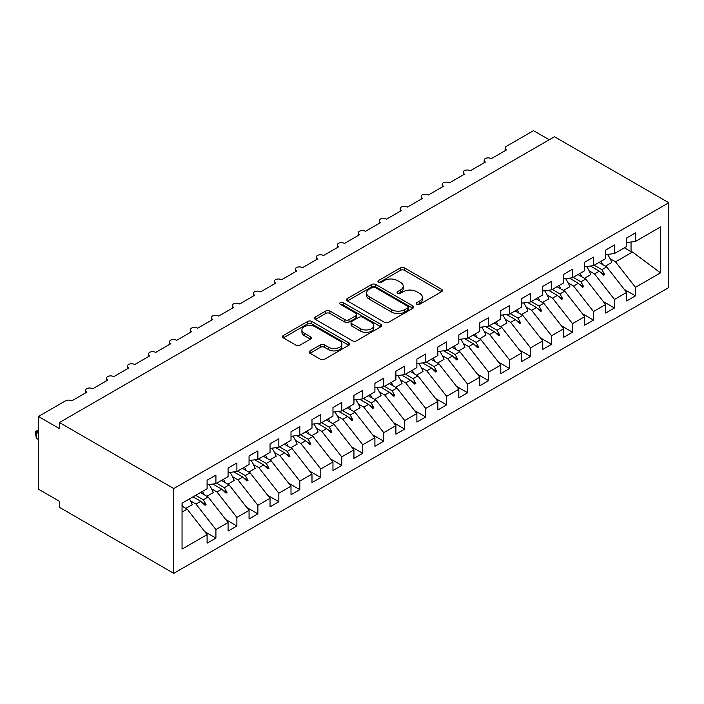 <?xml version="1.0" encoding="UTF-8"?>
<svg xmlns="http://www.w3.org/2000/svg" width="704" height="704" viewBox="0 0 704 704"><rect width="100%" height="100%" fill="white"/><g stroke="black" fill="none" stroke-linecap="round" stroke-linejoin="round"><path stroke-width="1.06" d="M416.821 304.322A2.042 1.179 0 0 0 419.707 304.322L441.584 291.685A2.913 1.681 0 0 0 442.438 290.497A2.913 1.681 0 0 0 441.584 289.309L404.518 267.916A2.913 1.681 0 0 0 400.4 267.916L378.523 280.544A2.042 1.179 0 0 0 377.934 281.371A2.042 1.179 0 0 0 378.523 282.207A2.042 1.179 0 0 0 381.41 282.207L384.243 280.57A9.319 5.377 0 0 1 397.417 280.57L400.506 282.357A9.319 5.377 0 0 1 403.234 286.158A9.319 5.377 0 0 1 400.506 289.96L397.672 291.597A2.042 1.179 0 0 0 397.082 292.433A2.042 1.179 0 0 0 397.672 293.26A2.042 1.179 0 0 0 400.558 293.26L403.392 291.632A9.319 5.377 0 0 1 416.566 291.632L419.654 293.41A9.319 5.377 0 0 1 422.382 297.211A9.319 5.377 0 0 1 419.654 301.022L416.821 302.65A2.042 1.179 0 0 0 416.231 303.486A2.042 1.179 0 0 0 416.821 304.322L416.821 302.65M310.015 350.891A2.913 1.681 0 0 0 309.162 352.079A2.913 1.681 0 0 0 310.015 353.267L320.408 359.269A2.913 1.681 0 0 0 324.526 359.269L348.823 345.242A2.913 1.681 0 0 0 349.677 344.054A2.913 1.681 0 0 0 348.823 342.866L311.766 321.464A2.913 1.681 0 0 0 307.648 321.464L283.351 335.491A2.913 1.681 0 0 0 282.498 336.679A2.913 1.681 0 0 0 283.351 337.867L295.909 345.118A2.913 1.681 0 0 0 300.027 345.118L310.429 339.117A2.913 1.681 0 0 0 311.274 337.929A2.913 1.681 0 0 0 310.429 336.741L304.198 333.142A7.788 4.497 0 0 1 301.919 329.965A7.788 4.497 0 0 1 306.724 325.811A7.788 4.497 0 0 1 315.216 326.788L339.61 340.868A7.788 4.497 0 0 1 341.889 344.054A7.788 4.497 0 0 1 337.084 348.207A7.788 4.497 0 0 1 328.592 347.23L324.526 344.881A2.913 1.681 0 0 0 320.408 344.881L310.015 350.891L310.015 353.267M668.8 202.734L173.747 488.55L173.747 573.329L668.8 287.514L668.8 202.734L554.479 136.734L59.426 422.541L59.426 428.604L38.447 416.486L65.507 400.866A4.453 2.57 180 0 1 71.799 400.866L86.909 392.146A4.453 2.57 0 0 1 85.606 390.333A4.453 2.57 0 0 1 86.706 388.634A4.453 2.57 180 0 1 92.778 388.758L107.879 380.037A4.453 2.57 0 0 1 106.577 378.215A4.453 2.57 0 0 1 107.677 376.526A4.453 2.57 180 0 1 113.758 376.649L128.858 367.928A4.453 2.57 0 0 1 127.556 366.106A4.453 2.57 0 0 1 128.656 364.417A4.453 2.57 180 0 1 134.737 364.531L149.838 355.81A4.453 2.57 0 0 1 148.535 353.998A4.453 2.57 0 0 1 149.635 352.308A4.453 2.57 180 0 1 155.707 352.422L170.817 343.702A4.453 2.57 0 0 1 169.506 341.889A4.453 2.57 0 0 1 170.614 340.199A4.453 2.57 180 0 1 176.686 340.314L191.787 331.593A4.453 2.57 0 0 1 190.485 329.78A4.453 2.57 0 0 1 191.585 328.082A4.453 2.57 180 0 1 197.666 328.205L212.766 319.484A4.453 2.57 0 0 1 211.464 317.662A4.453 2.57 0 0 1 212.564 315.973A4.453 2.57 180 0 1 218.636 316.087L233.746 307.375A4.453 2.57 0 0 1 232.443 305.554A4.453 2.57 0 0 1 233.543 303.864A4.453 2.57 180 0 1 239.615 303.978L254.716 295.258A4.453 2.57 0 0 1 253.414 293.445A4.453 2.57 0 0 1 254.514 291.755A4.453 2.57 180 0 1 260.594 291.87L275.695 283.149A4.453 2.57 0 0 1 274.393 281.336A4.453 2.57 0 0 1 275.493 279.638A4.453 2.57 180 0 1 281.574 279.761L296.674 271.04A4.453 2.57 0 0 1 295.372 269.218A4.453 2.57 0 0 1 296.472 267.529A4.453 2.57 180 0 1 302.544 267.652L317.654 258.931A4.453 2.57 0 0 1 316.342 257.11A4.453 2.57 0 0 1 317.451 255.42A4.453 2.57 180 0 1 323.523 255.534L338.624 246.814A4.453 2.57 0 0 1 337.322 245.001A4.453 2.57 0 0 1 338.422 243.311A4.453 2.57 180 0 1 344.502 243.426L359.603 234.705A4.453 2.57 0 0 1 358.301 232.892A4.453 2.57 0 0 1 359.401 231.202A4.453 2.57 180 0 1 365.473 231.317L380.582 222.596A4.453 2.57 0 0 1 379.28 220.783A4.453 2.57 0 0 1 380.38 219.085A4.453 2.57 180 0 1 386.452 219.208L401.553 210.487A4.453 2.57 0 0 1 400.25 208.666A4.453 2.57 0 0 1 401.35 206.976A4.453 2.57 180 0 1 407.431 207.09L422.532 198.378A4.453 2.57 0 0 1 421.23 196.557A4.453 2.57 0 0 1 422.33 194.867A4.453 2.57 180 0 1 428.41 194.982L443.511 186.261A4.453 2.57 0 0 1 442.209 184.448A4.453 2.57 0 0 1 443.309 182.758A4.453 2.57 180 0 1 449.381 182.873L464.49 174.152A4.453 2.57 0 0 1 463.188 172.339A4.453 2.57 0 0 1 464.288 170.641A4.453 2.57 180 0 1 470.36 170.764L485.461 162.043A4.453 2.57 0 0 1 484.158 160.222A4.453 2.57 0 0 1 485.258 158.532A4.453 2.57 180 0 1 491.339 158.646L506.44 149.934A4.453 2.57 0 0 1 505.138 148.113A4.453 2.57 0 0 1 506.44 146.3L533.5 130.671L549.234 139.762M173.747 488.55L59.426 422.541M384.446 322.3A2.913 1.681 0 0 0 388.564 322.3L412.861 308.273A2.913 1.681 0 0 0 413.714 307.085A2.913 1.681 0 0 0 412.861 305.897L375.795 284.495A2.913 1.681 0 0 0 371.677 284.495L347.38 298.522A2.913 1.681 0 0 0 346.535 299.71A2.913 1.681 0 0 0 347.38 300.898L384.446 322.3M341.097 304.762A2.042 1.179 0 0 1 343.165 305.043L343.165 302.623L380.846 324.377A2.913 1.681 0 0 1 381.7 325.565A2.913 1.681 0 0 1 380.846 326.753L356.55 340.78A2.913 1.681 0 0 1 352.431 340.78L315.366 319.387L315.366 317.011A2.913 1.681 0 0 0 314.512 318.199A2.913 1.681 0 0 0 315.366 319.387M315.366 317.011L325.767 311.001A2.913 1.681 0 0 1 329.886 311.001L344.916 319.686A2.913 1.681 0 0 0 349.034 319.686L355.925 315.7A2.913 1.681 0 0 0 356.778 314.512A2.913 1.681 0 0 0 355.925 313.324L340.278 304.286A2.042 1.179 0 0 1 339.68 303.459A2.042 1.179 0 0 1 340.938 302.368A2.042 1.179 0 0 1 343.165 302.623M182.054 512.09L187.176 509.142L207.099 534.635L182.054 549.094L182.054 503.193L207.099 488.734L207.099 480.19L215.917 475.103L215.917 483.648L207.099 484.739M204.776 531.652L215.917 538.085L215.917 529.549L228.078 522.518L208.155 497.024L200.446 492.58M190.582 500.931L195.985 504.055L215.917 529.549M215.917 483.648L228.078 476.617L228.078 468.081L236.887 462.994L236.887 471.53L228.078 472.63M225.746 519.543L236.887 525.976L236.887 517.431L249.058 510.409L229.126 484.915L221.417 480.462M211.552 488.814L216.964 491.938L236.887 517.431M236.887 471.53L249.058 464.508L249.058 455.972L257.866 450.886L257.866 459.422L249.058 460.522M246.726 507.426L257.866 513.858L257.866 505.322L270.037 498.3L250.105 472.806L242.396 468.354M232.531 476.705L237.934 479.829L257.866 505.322M257.866 459.422L270.037 452.399L270.037 443.863L278.846 438.777L278.846 447.313L270.037 448.413M267.705 495.317L278.846 501.75L278.846 493.214L291.007 486.191L271.084 460.698L263.375 456.245M253.51 464.596L258.914 467.72L278.846 493.214M278.846 447.313L291.007 440.29L291.007 431.746L299.816 426.659L299.816 435.204L291.007 436.295M288.684 483.208L299.816 489.641L299.816 481.105L311.986 474.074L292.054 448.58L284.346 444.136M274.481 452.487L279.893 455.611L299.816 481.105M299.816 435.204L311.986 428.173L311.986 419.637L320.795 414.55L320.795 423.086L311.986 424.186M309.654 471.099L320.795 477.532L320.795 468.987L332.966 461.965L313.034 436.471L305.325 432.018M295.46 440.378L300.872 443.494L320.795 468.987M320.795 423.086L332.966 416.064L332.966 407.528L341.774 402.442L341.774 410.978L332.966 412.078M330.634 458.99L341.774 465.414L341.774 456.878L353.936 449.856L334.013 424.362L326.304 419.91M316.439 428.261L321.842 431.385L341.774 456.878M341.774 410.978L353.936 403.955L353.936 395.419L362.754 390.333L362.754 398.869L353.936 399.969M351.613 446.873L362.754 453.306L362.754 444.77L374.915 437.747L354.992 412.254L347.283 407.801M337.418 416.152L342.822 419.276L362.754 444.77M362.754 398.869L374.915 391.846L374.915 383.302L383.724 378.215L383.724 386.76L374.915 387.851M372.583 434.764L383.724 441.197L383.724 432.661L395.894 425.63L375.962 400.145L368.254 395.692M358.389 404.043L363.801 407.167L383.724 432.661M383.724 386.76L395.894 379.738L395.894 371.193L404.703 366.106L404.703 374.642L395.894 375.742M393.562 422.655L404.703 429.088L404.703 420.543L416.874 413.521L396.942 388.027L389.233 383.574M379.368 391.934L384.771 395.05L404.703 420.543M404.703 374.642L416.874 367.62L416.874 359.084L425.682 353.998L425.682 362.534L416.874 363.634M414.542 410.546L425.682 416.97L425.682 408.434L437.844 401.412L417.921 375.918L410.212 371.466M400.347 379.817L405.75 382.941L425.682 408.434M425.682 362.534L437.844 355.511L437.844 346.975L446.653 341.889L446.653 350.425L437.844 351.525M435.521 398.429L446.653 404.862L446.653 396.326L458.823 389.303L438.891 363.81L431.182 359.357M421.318 367.708L426.73 370.832L446.653 396.326M446.653 350.425L458.823 343.402L458.823 334.866L467.632 329.78L467.632 338.316L458.823 339.416M456.491 386.32L467.632 392.753L467.632 384.217L479.802 377.194L459.87 351.701L452.162 347.248M442.297 355.599L447.709 358.723L467.632 384.217M467.632 338.316L479.802 331.294L479.802 322.749L488.611 317.662L488.611 326.207L479.802 327.298M477.47 374.211L488.611 380.644L488.611 372.108L500.773 365.077L480.85 339.583L473.141 335.139M463.276 343.49L468.679 346.614L488.611 372.108M488.611 326.207L500.773 319.176L500.773 310.64L509.59 305.554L509.59 314.09L500.773 315.19M498.45 362.102L509.59 368.535L509.59 359.99L521.752 352.968L501.829 327.474L494.12 323.022M484.255 331.382L489.658 334.497L509.59 359.99M509.59 314.09L521.752 307.067L521.752 298.531L530.561 293.445L530.561 301.981L521.752 303.081M519.42 349.994L530.561 356.418L530.561 347.882L542.731 340.859L522.799 315.366L515.09 310.913M505.226 319.264L510.638 322.388L530.561 347.882M530.561 301.981L542.731 294.958L542.731 286.422L551.54 281.336L551.54 289.872L542.731 290.972M540.399 337.876L551.54 344.309L551.54 335.773L563.71 328.75L543.778 303.257L536.07 298.804M526.205 307.155L531.608 310.279L551.54 335.773M551.54 289.872L563.71 282.85L563.71 274.305L572.519 269.218L572.519 277.763L563.71 278.854M561.378 325.767L572.519 332.2L572.519 323.664L584.681 316.633L564.758 291.139L557.049 286.695M547.184 295.046L552.587 298.17L572.519 323.664M572.519 277.763L584.681 270.732L584.681 262.196L593.49 257.11L593.49 265.646L584.681 266.746M582.358 313.658L593.49 320.091L593.49 311.546L605.66 304.524L585.728 279.03L578.019 274.578M568.154 282.938L573.566 286.053L593.49 311.546M593.49 265.646L605.66 258.623L605.66 250.087L614.469 245.001L614.469 253.537L605.66 254.637M603.328 301.55L614.469 307.974L614.469 299.438L626.639 292.415L626.639 300.951L635.448 295.865L635.448 287.329L660.493 272.87L632.518 252.023L631.039 251.662L631.039 241.974M589.134 270.82L594.546 273.944L614.469 299.438M614.469 253.537L626.639 246.514L626.639 237.978L635.448 232.892L635.448 241.428L626.639 242.528M624.307 289.432L635.448 295.865M610.113 258.711L615.516 261.835L635.448 287.329M38.447 416.486L38.447 489.157L59.426 501.266L59.426 507.32L173.747 573.329M187.176 509.142L182.054 506.185M215.917 538.085L207.099 543.171L207.099 534.635M236.887 525.976L228.078 531.062L228.078 522.518M257.866 513.858L249.058 518.945L249.058 510.409M278.846 501.75L270.037 506.836L270.037 498.3M299.816 489.641L291.007 494.727L291.007 486.191M320.795 477.532L311.986 482.618L311.986 474.074M341.774 465.414L332.966 470.501L332.966 461.965M362.754 453.306L353.936 458.392L353.936 449.856M383.724 441.197L374.915 446.283L374.915 437.747M404.703 429.088L395.894 434.174L395.894 425.63M425.682 416.97L416.874 422.066L416.874 413.521M446.653 404.862L437.844 409.948L437.844 401.412M467.632 392.753L458.823 397.839L458.823 389.303M488.611 380.644L479.802 385.73L479.802 377.194M509.59 368.535L500.773 373.622L500.773 365.077M530.561 356.418L521.752 361.504L521.752 352.968M551.54 344.309L542.731 349.395L542.731 340.859M572.519 332.2L563.71 337.286L563.71 328.75M593.49 320.091L584.681 325.178L584.681 316.633M614.469 307.974L605.66 313.06L605.66 304.524M635.448 241.428L660.493 226.97L660.493 272.87M195.65 495.343L203.359 499.796L208.155 497.024M195.985 504.055L200.781 501.283L204.996 505.252L206.043 504.654L203.359 499.796M193.072 496.83L200.781 501.283M216.621 483.234L224.33 487.687L229.126 484.915M216.964 491.938L221.76 489.174L225.975 493.143L227.022 492.536L224.33 487.687M212.846 484.026L221.76 489.174M237.6 471.126L245.309 475.57L250.105 472.806M237.934 479.829L242.73 477.057L246.946 481.034L247.993 480.427L245.309 475.57M233.825 471.918L242.73 477.057M258.579 459.008L266.288 463.461L271.084 460.698M258.914 467.72L263.71 464.948L267.925 468.926L268.972 468.318L266.288 463.461M254.795 459.809L263.71 464.948M279.55 446.899L287.267 451.352L292.054 448.58M279.893 455.611L284.689 452.839L288.904 456.817L289.951 456.21L287.267 451.352M275.774 447.691L284.689 452.839M300.529 434.79L308.238 439.243L313.034 436.471M300.872 443.494L305.668 440.73L309.874 444.699L310.93 444.101L308.238 439.243M296.754 435.582L305.668 440.73M321.508 422.682L329.217 427.134L334.013 424.362M321.842 431.385L326.638 428.622L330.854 432.59L331.901 431.983L329.217 427.134M317.724 423.474L326.638 428.622M342.487 410.573L350.196 415.017L354.992 412.254M342.822 419.276L347.618 416.504L351.833 420.482L352.88 419.874L350.196 415.017M338.703 411.365L347.618 416.504M363.458 398.455L371.166 402.908L375.962 400.145M363.801 407.167L368.597 404.395L372.812 408.373L373.859 407.766L371.166 402.908M359.682 399.247L368.597 404.395M384.437 386.346L392.146 390.799L396.942 388.027M384.771 395.05L389.567 392.286L393.782 396.255L394.83 395.657L392.146 390.799M380.662 387.138L389.567 392.286M405.416 374.238L413.125 378.69L417.921 375.918M405.75 382.941L410.546 380.178L414.762 384.146L415.809 383.539L413.125 378.69M401.632 375.03L410.546 380.178M426.386 362.129L434.104 366.573L438.891 363.81M426.73 370.832L431.526 368.06L435.741 372.038L436.788 371.43L434.104 366.573M422.611 362.921L431.526 368.06M447.366 350.011L455.074 354.464L459.87 351.701M447.709 358.723L452.505 355.951L456.711 359.929L457.767 359.322L455.074 354.464M443.59 350.803L452.505 355.951M468.345 337.902L476.054 342.355L480.85 339.583M468.679 346.614L473.475 343.842L477.69 347.82L478.738 347.213L476.054 342.355M464.57 338.694L473.475 343.842M489.324 325.794L497.033 330.246L501.829 327.474M489.658 334.497L494.454 331.734L498.67 335.702L499.717 335.095L497.033 330.246M485.54 326.586L494.454 331.734M510.294 313.685L518.003 318.138L522.799 315.366M510.638 322.388L515.434 319.625L519.649 323.594L520.696 322.986L518.003 318.138M506.519 314.477L515.434 319.625M531.274 301.576L538.982 306.02L543.778 303.257M531.608 310.279L536.404 307.507L540.619 311.485L541.666 310.878L538.982 306.02M527.498 302.368L536.404 307.507M552.253 289.458L559.962 293.911L564.758 291.139M552.587 298.17L557.383 295.398L561.598 299.376L562.646 298.769L559.962 293.911M548.469 290.25L557.383 295.398M573.232 277.35L580.941 281.802L585.728 279.03M573.566 286.053L578.362 283.29L582.578 287.258L583.625 286.66L580.941 281.802M569.448 278.142L578.362 283.29M594.202 265.241L601.911 269.694L606.707 266.922L598.998 262.469M594.546 273.944L599.342 271.181L603.548 275.15L604.604 274.542L601.911 269.694M590.427 266.033L599.342 271.181M606.707 266.922L626.639 292.415M615.516 261.835L632.518 252.023M624.378 247.817L631.039 251.662M600.239 272.026L604.604 274.542M579.26 284.134L583.625 286.66M558.29 296.252L562.646 298.769M537.31 308.361L541.666 310.878M516.331 320.47L520.696 322.986M495.352 332.578L499.717 335.095M474.382 344.696L478.738 347.213M453.402 356.805L457.767 359.322M432.423 368.914L436.788 371.43M411.453 381.022L415.809 383.539M390.474 393.131L394.83 395.657M369.494 405.249L373.859 407.766M348.515 417.358L352.88 419.874M327.545 429.466L331.901 431.983M306.566 441.575L310.93 444.101M285.586 453.693L289.951 456.21M264.616 465.802L268.972 468.318M243.637 477.91L247.993 480.427M222.658 490.019L227.022 492.536M201.678 502.128L206.043 504.654M417.639 304.603L419.654 303.442A9.319 5.377 0 0 0 422.382 299.64L422.382 297.211M403.234 286.158L403.234 288.578A9.319 5.377 0 0 1 400.506 292.389L398.49 293.55M441.549 291.711L404.518 270.336A2.913 1.681 0 0 0 400.4 270.336L379.342 282.498M412.826 308.29L375.795 286.915A2.913 1.681 0 0 0 371.677 286.915L347.424 300.925M407.713 307.912A2.042 1.179 0 0 0 408.311 307.085A2.042 1.179 0 0 0 407.713 306.249L375.179 287.47A2.042 1.179 0 0 0 372.302 287.47L369.31 289.194A9.319 5.377 0 0 0 366.582 292.996A9.319 5.377 0 0 0 369.31 296.798L391.547 309.637A9.319 5.377 0 0 0 404.73 309.637L407.713 307.912L407.713 310.332A2.042 1.179 0 0 0 408.311 309.505L408.311 307.085M366.582 292.996L366.582 295.416A9.319 5.377 0 0 0 369.31 299.218L369.31 296.798M407.713 310.332L404.73 312.057A9.319 5.377 0 0 1 391.547 312.057L369.31 299.218M315.41 319.405L325.767 313.43L325.767 311.001M356.778 314.512L356.778 316.932A2.913 1.681 0 0 1 355.925 318.12L349.034 322.106A2.913 1.681 0 0 1 344.916 322.106L329.886 313.43A2.913 1.681 0 0 0 325.767 313.43M343.165 305.043L380.802 326.779M360.51 328.689A7.788 4.497 0 0 0 369.002 329.666A7.788 4.497 0 0 0 373.806 325.503A7.788 4.497 0 0 0 371.527 322.326L362.93 317.363A2.913 1.681 0 0 0 358.811 317.363L351.912 321.35A2.913 1.681 0 0 0 351.058 322.538A2.913 1.681 0 0 0 351.912 323.726L360.51 328.689L360.51 331.109A7.788 4.497 0 0 0 369.002 332.086A7.788 4.497 0 0 0 373.806 327.932L373.806 325.503M351.058 322.538L351.058 324.958A2.913 1.681 0 0 0 351.912 326.146L351.912 323.726M360.51 331.109L351.912 326.146M341.889 344.054L341.889 346.474A7.788 4.497 0 0 1 337.084 350.627A7.788 4.497 0 0 1 328.592 349.65L324.526 347.31A2.913 1.681 0 0 0 320.408 347.31L310.05 353.285M301.919 329.965L301.919 332.385A7.788 4.497 0 0 0 304.198 335.57L304.198 333.142M310.385 339.143L304.198 335.57M348.788 345.259L311.766 323.884A2.913 1.681 0 0 0 307.648 323.884L283.386 337.894M601.031 261.298A23.734 13.702 60 0 1 602.8 264.669M607.552 254.399A23.734 13.702 60 0 1 611.802 262.478L605.405 266.165M580.052 273.407A23.734 13.702 60 0 1 581.821 276.778M586.582 266.508A23.734 13.702 60 0 1 590.823 274.586L584.426 278.282M578.274 274.437A20.17 11.642 60 0 1 578.53 274.877M559.082 285.516A23.734 13.702 60 0 1 560.85 288.886M565.602 278.626A23.734 13.702 60 0 1 569.853 286.695L563.455 290.391M557.295 286.546A20.17 11.642 60 0 1 557.55 286.986M538.102 297.634A23.734 13.702 60 0 1 539.871 300.995M544.623 290.734A23.734 13.702 60 0 1 548.874 298.804L542.476 302.5M536.325 298.654A20.17 11.642 60 0 1 536.571 299.094M517.123 309.742A23.734 13.702 60 0 1 518.892 313.113M523.644 302.843A23.734 13.702 60 0 1 527.894 310.922L521.497 314.609M496.153 321.851A23.734 13.702 60 0 1 497.922 325.222M502.674 314.952A23.734 13.702 60 0 1 506.915 323.03L500.518 326.726M494.366 322.881A20.17 11.642 60 0 1 494.622 323.321M475.174 333.96A23.734 13.702 60 0 1 476.942 337.33M481.694 327.07A23.734 13.702 60 0 1 485.945 335.139L479.547 338.835M473.396 334.99A20.17 11.642 60 0 1 473.642 335.43M454.194 346.069A23.734 13.702 60 0 1 455.963 349.439M460.715 339.178A23.734 13.702 60 0 1 464.966 347.248L458.568 350.944M452.417 347.098A20.17 11.642 60 0 1 452.672 347.538M433.215 358.186A23.734 13.702 60 0 1 434.984 361.548M439.745 351.287A23.734 13.702 60 0 1 443.986 359.366L437.589 363.053M431.438 359.207A20.17 11.642 60 0 1 431.693 359.647M412.245 370.295A23.734 13.702 60 0 1 414.014 373.666M418.766 363.396A23.734 13.702 60 0 1 423.016 371.474L416.618 375.162M391.266 382.404A23.734 13.702 60 0 1 393.034 385.774M397.786 375.505A23.734 13.702 60 0 1 402.037 383.583L395.639 387.279M389.488 383.434A20.17 11.642 60 0 1 389.734 383.874M370.286 394.513A23.734 13.702 60 0 1 372.055 397.883M376.807 387.622A23.734 13.702 60 0 1 381.058 395.692L374.66 399.388M368.509 395.542A20.17 11.642 60 0 1 368.764 395.982M349.316 406.63A23.734 13.702 60 0 1 351.085 409.992M355.837 399.731A23.734 13.702 60 0 1 360.078 407.801L353.681 411.497M347.53 407.651A20.17 11.642 60 0 1 347.785 408.091M328.337 418.739A23.734 13.702 60 0 1 330.106 422.11M334.858 411.84A23.734 13.702 60 0 1 339.108 419.918L332.71 423.606M307.358 430.848A23.734 13.702 60 0 1 309.126 434.218M313.878 423.949A23.734 13.702 60 0 1 318.129 432.027L311.731 435.723M305.58 431.878A20.17 11.642 60 0 1 305.835 432.318M286.378 442.957A23.734 13.702 60 0 1 288.147 446.327M292.908 436.066A23.734 13.702 60 0 1 297.15 444.136L290.752 447.832M284.601 443.986A20.17 11.642 60 0 1 284.856 444.426M265.408 455.066A23.734 13.702 60 0 1 267.177 458.436M271.929 448.175A23.734 13.702 60 0 1 276.179 456.245L269.782 459.941M263.622 456.095A20.17 11.642 60 0 1 263.877 456.535M244.429 467.183A23.734 13.702 60 0 1 246.198 470.545M250.95 460.284A23.734 13.702 60 0 1 255.2 468.362L248.802 472.05M242.651 468.204A20.17 11.642 60 0 1 242.898 468.644M223.45 479.292A23.734 13.702 60 0 1 225.218 482.662M229.97 472.393A23.734 13.702 60 0 1 234.221 480.471L227.823 484.167M202.479 491.401A23.734 13.702 60 0 1 204.248 494.771M209 484.502A23.734 13.702 60 0 1 213.242 492.58L206.844 496.276M200.693 492.43A20.17 11.642 60 0 1 200.948 492.87M38.447 431.024L36.353 432.238L38.447 433.444M36.353 438.293L35.2 431.57L36.353 432.238L36.353 438.293L38.447 439.498M35.2 431.57L38.447 430.047M182.054 504.495A23.734 13.702 60 0 1 183.269 506.88M189.473 498.907A23.734 13.702 60 0 1 192.271 504.689L185.874 508.385M419.654 303.442L419.654 301.022M397.672 293.26L397.672 291.597M400.506 292.389L400.506 289.96M378.523 282.207L378.523 280.544M400.4 270.336L400.4 267.916M404.518 270.336L404.518 267.916M441.584 291.685L441.584 289.309M347.38 300.898L347.38 298.522M371.677 286.915L371.677 284.495M375.795 286.915L375.795 284.495M412.861 308.273L412.861 305.897M391.547 312.057L391.547 309.637M404.73 312.057L404.73 309.637M329.886 313.43L329.886 311.001M344.916 322.106L344.916 319.686M349.034 322.106L349.034 319.686M355.925 318.12L355.925 315.7M380.846 326.753L380.846 324.377M320.408 347.31L320.408 344.881M324.526 347.31L324.526 344.881M328.592 349.65L328.592 347.23M310.429 339.117L310.429 336.741M283.351 337.867L283.351 335.491M307.648 323.884L307.648 321.464M311.766 323.884L311.766 321.464M348.823 345.242L348.823 342.866M505.138 150.682L505.138 148.113M484.158 162.791L484.158 160.222M463.188 174.909L463.188 172.339M442.209 187.018L442.209 184.448M421.23 199.126L421.23 196.557M400.25 211.235L400.25 208.666M379.28 223.344L379.28 220.783M358.301 235.462L358.301 232.892M337.322 247.57L337.322 245.001M316.342 259.679L316.342 257.11M295.372 271.788L295.372 269.218M274.393 283.906L274.393 281.336M253.414 296.014L253.414 293.445M232.443 308.123L232.443 305.554M211.464 320.232L211.464 317.662M190.485 332.35L190.485 329.78M169.506 344.458L169.506 341.889M148.535 356.567L148.535 353.998M127.556 368.676L127.556 366.106M106.577 380.785L106.577 378.215M85.606 392.902L85.606 390.333"/></g></svg>
